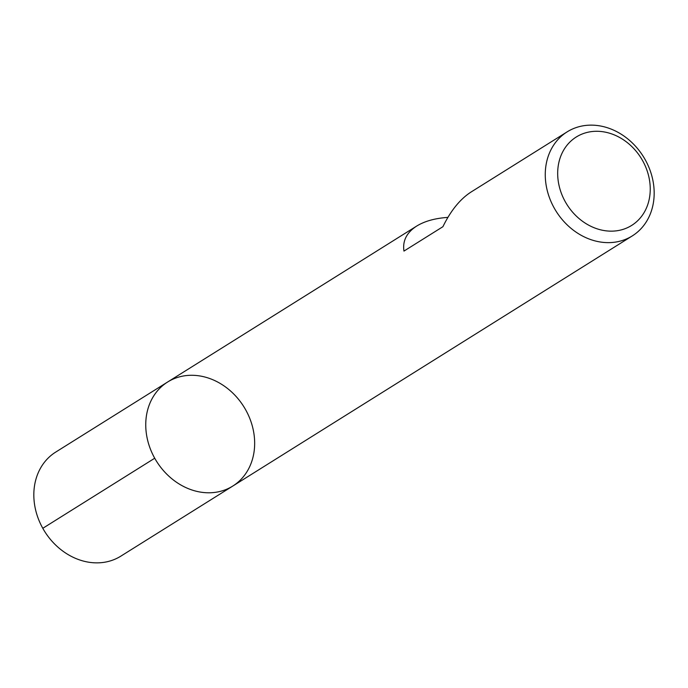 <?xml version="1.0" encoding="UTF-8"?>
<svg xmlns="http://www.w3.org/2000/svg" width="688" height="688" viewBox="0 0 688 688"><rect width="100%" height="100%" fill="white"/><g stroke="black" fill="none" stroke-linecap="round" stroke-linejoin="round"><path stroke-width="1.03" d="M554.227 208.068A61.378 51.48 -122.1 0 1 567.144 131.864A61.378 51.48 -122.1 0 1 643.349 156.563A61.378 51.48 -122.1 0 1 632.289 235.907A61.378 51.48 -122.1 0 1 554.227 208.068M154.723 458.225A61.378 51.48 -122.1 0 1 167.631 382.012A61.378 51.48 57.9 0 0 156.572 461.356A61.378 51.48 57.9 0 0 232.776 486.063A61.378 51.48 -122.1 0 1 154.723 458.225L42.802 528.298M447.888 217.391C435.091 218.251 424.685 221.149 416.67 226.077C406.668 232.553 402.437 240.886 403.959 251.086L442.917 226.696C450.735 210.64 460.134 199.073 471.108 191.995L567.144 131.864M565.304 201.782A52.176 43.757 57.9 0 0 645.327 210.365A52.176 43.757 57.9 0 0 601.269 131.528A52.176 43.757 57.9 0 0 565.304 201.782M167.631 382.012L55.711 452.093A61.378 51.48 57.9 0 0 44.651 531.437A61.378 51.48 57.9 0 0 120.856 556.136L232.776 486.063A61.378 51.48 57.9 0 0 245.693 409.85A61.378 51.48 57.9 0 0 167.631 382.012L416.67 226.077M232.776 486.063L632.289 235.907"/></g></svg>
